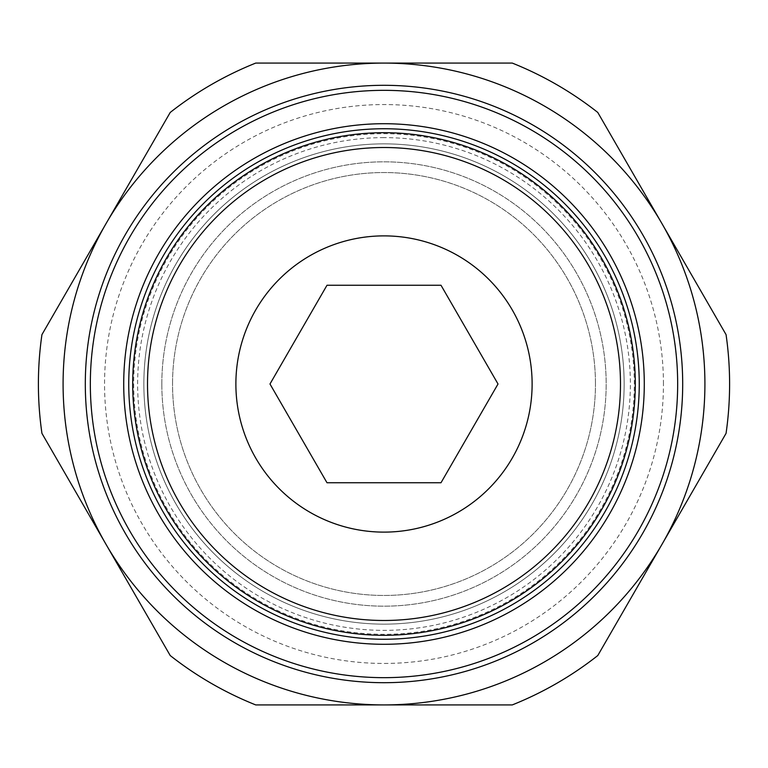 <?xml version="1.0" encoding="UTF-8"?>
<svg xmlns="http://www.w3.org/2000/svg" width="768" height="768" viewBox="0 0 768 768"><rect width="100%" height="100%" fill="white"/><g stroke="black" fill="none" stroke-linecap="round" stroke-linejoin="round"><path stroke-width="0.58" stroke-dasharray="3.84 2.88" d="M132.701 384A251.299 251.299 0 0 0 384 635.299A251.299 251.299 0 0 0 635.299 384A251.299 251.299 0 0 0 384 132.701A251.299 251.299 0 0 0 132.701 384A251.299 251.299 0 0 0 384 635.299A251.299 251.299 0 0 0 635.299 384M161.827 384A222.173 222.173 0 0 0 384 606.173A222.173 222.173 0 0 0 606.173 384A222.173 222.173 0 0 0 384 161.827A222.173 222.173 0 0 0 161.827 384A222.173 222.173 0 0 0 384 606.173A222.173 222.173 0 0 0 606.173 384A222.173 222.173 0 0 0 384 161.827A222.173 222.173 0 0 0 161.827 384M133.69 384A250.31 250.31 0 0 0 384 634.31A250.31 250.31 0 0 0 634.31 384A250.31 250.31 0 0 0 384 133.69A250.31 250.31 0 0 0 133.69 384M128.746 384A255.254 255.254 0 0 0 384 639.254A255.254 255.254 0 0 0 639.254 384A255.254 255.254 0 0 0 384 128.746A255.254 255.254 0 0 0 128.746 384A255.254 255.254 0 0 0 384 639.254A255.254 255.254 0 0 0 639.254 384M85.306 384A298.694 298.694 0 0 0 384 682.694A298.694 298.694 0 0 0 682.694 384A298.694 298.694 0 0 0 384 85.306A298.694 298.694 0 0 0 85.306 384M704.918 384A320.918 320.918 0 0 0 661.92 223.546L726.058 334.627A345.6 345.6 0 0 1 726.058 433.373L597.782 655.546A345.6 345.6 0 0 1 512.275 704.918L255.725 704.918A345.6 345.6 0 0 1 170.218 655.546L41.942 433.373A345.6 345.6 0 0 1 41.942 334.627L106.08 223.546A320.918 320.918 0 0 0 384 704.918A320.918 320.918 0 0 0 704.918 384M235.882 384A148.118 148.118 0 0 1 384 235.882A148.118 148.118 0 0 1 532.118 384A148.118 148.118 0 0 1 384 532.118A148.118 148.118 0 0 1 235.882 384M624.144 384A240.144 240.144 0 0 0 384 143.856A240.144 240.144 0 0 0 143.856 384A240.144 240.144 0 0 0 384 624.144A240.144 240.144 0 0 0 624.144 384A240.144 240.144 0 0 0 384 143.856A240.144 240.144 0 0 0 143.856 384A240.144 240.144 0 0 0 384 624.144A240.144 240.144 0 0 0 624.144 384M595.459 384A211.459 211.459 0 0 0 384 172.541A211.459 211.459 0 0 0 172.541 384A211.459 211.459 0 0 1 384 172.541A211.459 211.459 0 0 1 595.459 384A211.459 211.459 0 0 0 384 172.541A211.459 211.459 0 0 0 172.541 384A211.459 211.459 0 0 0 384 595.459A211.459 211.459 0 0 0 595.459 384A211.459 211.459 0 0 1 384 595.459A211.459 211.459 0 0 1 172.541 384A211.459 211.459 0 0 0 384 595.459A211.459 211.459 0 0 0 595.459 384M663.446 384A279.446 279.446 0 0 0 384 104.554A279.446 279.446 0 0 0 104.554 384A279.446 279.446 0 0 0 384 663.446A279.446 279.446 0 0 0 663.446 384M326.995 285.254L269.981 384L326.995 482.746L441.005 482.746L498.019 384L441.005 285.254L326.995 285.254M512.275 63.082A345.6 345.6 0 0 1 597.782 112.454L661.92 223.546A320.918 320.918 0 0 0 106.08 223.546L170.218 112.454A345.6 345.6 0 0 1 255.725 63.082L512.275 63.082M384 137.635A246.365 246.365 0 0 0 137.635 384A246.365 246.365 0 0 0 384 630.365A246.365 246.365 0 0 0 630.365 384A246.365 246.365 0 0 0 384 137.635"/><path stroke-width="1.15" d="M132.701 384A251.299 251.299 0 0 0 384 635.299A251.299 251.299 0 0 0 635.299 384A251.299 251.299 0 0 0 384 132.701A251.299 251.299 0 0 0 132.701 384M147.514 384A236.486 236.486 0 0 0 384 620.486A236.486 236.486 0 0 0 620.486 384A236.486 236.486 0 0 0 384 147.514A236.486 236.486 0 0 0 147.514 384M128.746 384A255.254 255.254 0 0 0 384 639.254A255.254 255.254 0 0 0 639.254 384A255.254 255.254 0 0 0 384 128.746A255.254 255.254 0 0 0 128.746 384M384 85.306A298.694 298.694 0 0 0 85.306 384A298.694 298.694 0 0 0 384 682.694A298.694 298.694 0 0 0 682.694 384A298.694 298.694 0 0 0 384 85.306A298.694 298.694 0 0 1 682.694 384A298.694 298.694 0 0 1 384 682.694M729.6 384A345.6 345.6 0 0 0 726.058 334.627L661.92 223.546A320.918 320.918 0 0 1 384 704.918A320.918 320.918 0 0 1 106.08 223.546L41.942 334.627A345.6 345.6 0 0 0 41.942 433.373L170.218 655.546A345.6 345.6 0 0 0 255.725 704.918L512.275 704.918A345.6 345.6 0 0 0 597.782 655.546L726.058 433.373A345.6 345.6 0 0 0 729.6 384M235.882 384A148.118 148.118 0 0 1 384 235.882A148.118 148.118 0 0 1 532.118 384A148.118 148.118 0 0 1 384 532.118A148.118 148.118 0 0 1 235.882 384M269.981 384L326.995 285.254L441.005 285.254L498.019 384L441.005 482.746L326.995 482.746L269.981 384M106.08 223.546A320.918 320.918 0 0 1 661.92 223.546L597.782 112.454A345.6 345.6 0 0 0 512.275 63.082L255.725 63.082A345.6 345.6 0 0 0 170.218 112.454L106.08 223.546M644.285 384A260.285 260.285 0 0 0 384 123.715A260.285 260.285 0 0 0 123.715 384A260.285 260.285 0 0 0 384 644.285A260.285 260.285 0 0 0 644.285 384M90.336 384A293.664 293.664 0 0 0 384 677.664A293.664 293.664 0 0 0 677.664 384A293.664 293.664 0 0 0 384 90.336A293.664 293.664 0 0 0 90.336 384"/></g></svg>
